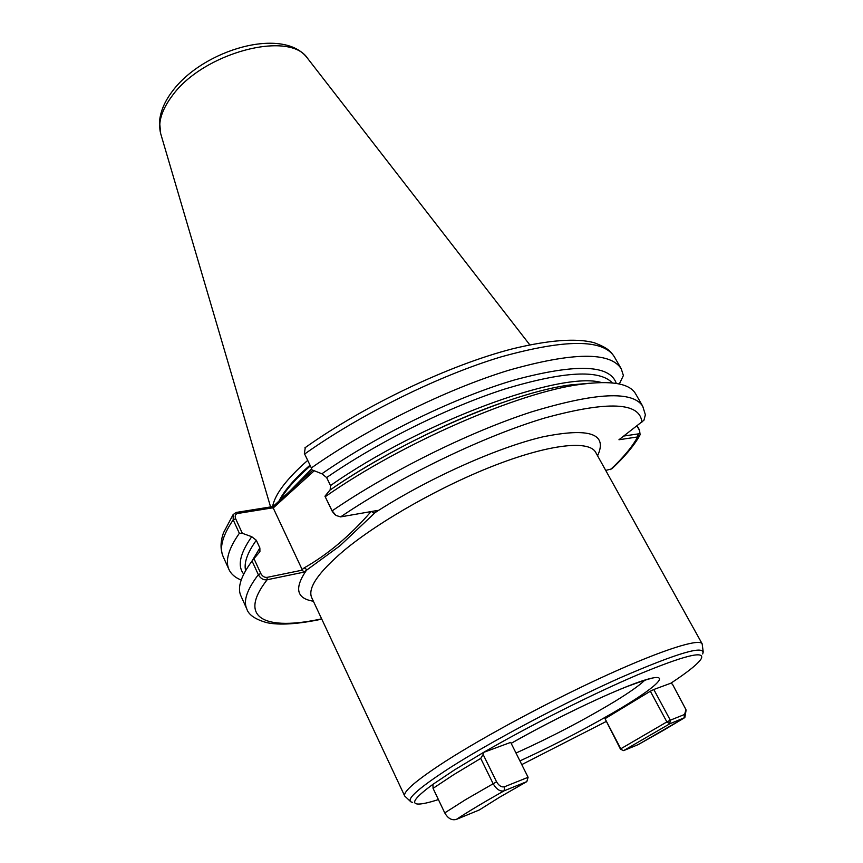 <?xml version="1.0" encoding="UTF-8"?>
<svg xmlns="http://www.w3.org/2000/svg" width="863" height="863" viewBox="0 0 863 863"><rect width="100%" height="100%" fill="white"/><g stroke="black" fill="none" stroke-linecap="round" stroke-linejoin="round"><path stroke-width="1.29" d="M479.299 809.969L499.278 797.412L526.829 781.619L504.078 790.832C500.055 791.749 496.376 789.311 493.043 783.528L480.723 758.404L453.776 774.64L433.064 788.351L444.747 812.892C447.962 818.491 451.845 820.659 456.408 819.386L479.299 809.969M335.092 514.736L332.406 511.619L324.952 496.214L332.115 510.874L335.998 515.448L340.615 516.894L377.411 510.465L339.968 545.783L303.862 572.158L267.152 579.753C263.495 580.26 260.561 578.566 258.339 574.682L252.061 561.004L253.97 558.641L260.799 573.507C262.417 576.344 264.52 577.627 267.088 577.369L302.406 570.119L273.129 507.768L237.681 513.474C235.308 514.111 234.628 515.858 235.642 518.717L242.33 533.302L251.726 536.7C239.871 553.561 237.217 566.02 243.733 574.078M242.33 533.302L239.353 533.291L233.204 519.882L233.139 514.575L236.182 512.449L273.032 506.538L312.751 470.173M670.885 683.194L653.787 689.505L670.314 720.184L684.618 714.445L685.956 709.634L672.471 684.23L670.885 683.194C688.232 671.77 698.394 663.55 701.371 658.512C704.801 650.335 683.539 655.772 637.552 674.855C592.622 693.96 529.85 725.556 483.485 752.439L454.628 769.828L432.946 784.327C416.268 796.549 410.982 803.108 417.099 803.982C420.831 804.424 427.94 802.957 438.404 799.57M521.77 764.607L606.02 721.576M307.638 460.432L302.471 465.038C284.553 481.683 274.596 495.545 272.6 506.613M686.085 710.217L684.844 717.563L669.731 723.82L623.615 750.616L638.113 744.65L662.989 730.605M480.723 758.404L483.129 754.467L496.559 781.802C498.933 785.848 501.63 787.488 504.65 786.711L528.102 777.293L510.68 742.385L483.485 752.439L483.129 754.467M253.97 558.641L259.925 551.651L259.871 547.973L256.311 540.26L251.726 536.7M433.064 788.351L432.946 784.327M305.286 447.563L304.369 453.474L311.349 467.94C367.767 428.177 446.311 389.375 508.598 370.303C572.741 352.104 610.281 351.608 621.241 368.803L623.399 375.524L619.31 383.992M325.254 496.678C402.093 442.805 518.922 392.169 580.788 384.326C611.5 380.281 629.785 383.452 635.632 393.862L642.73 406.225C632.665 390.561 595.535 392.482 531.328 411.964C468.911 432.19 389.547 471.532 332.115 510.874L332.406 511.619M311.349 467.94L304.369 453.474M616.301 383.42C609.979 364.639 576.193 363.442 514.92 379.828C455.286 397.207 377.692 434.876 321.877 473.776L312.255 469.968M501.457 402.935C445.923 422.19 379.073 456.149 330.141 489.99L330.518 485.556L326.635 477.563L321.877 473.776M324.952 496.214L329.849 490.184C402.363 439.526 511.403 392.417 570.076 384.963L589.591 383.248M637.153 425.88L639.515 430.022L640.13 434.833L637.638 436.937L618.954 439.752L643.96 420.216L645.373 414.779L642.73 406.225M241.187 580.033C235.221 577.681 231.155 574.175 228.986 569.526C225.016 560.939 228.468 548.857 239.353 533.291M260.799 573.507L258.339 574.682C246.98 589.623 243.129 601.015 246.764 608.846L240.896 595.858C237.142 587.768 240.863 576.15 252.061 561.004M605.718 470.421L611.791 468.857C624.499 457.023 633.83 445.912 639.763 435.513M301.899 569.796L304.164 567.886C327.584 554.65 349.893 535.88 371.068 511.576M314.251 470.767L272.978 508.199M623.841 436.031L638.102 433.916C639.828 433.625 640.173 432.223 639.116 429.72L637.002 425.988M620.508 749.224L623.615 750.616L620.508 749.224L605.028 718.685L620.799 748.782L666.872 721.921L650.357 691.22L605.028 718.685M650.357 691.22L653.787 689.505M504.65 786.711L504.078 790.832C484.024 802.137 468.134 811.662 456.408 819.386M526.829 781.619L528.102 777.293L526.829 781.619M666.872 721.921L669.731 723.82L670.314 720.184L666.872 721.921M684.618 714.445L684.035 718.038L638.113 744.65M267.088 577.369L267.152 579.753C236.635 618.674 266.128 631.036 321.64 618.836M302.406 570.119L303.862 572.158M304.164 567.886L306.883 569.634C294.056 587.983 296.225 598.512 313.377 601.22M371.468 511.511L374.089 513.258C426.376 479.278 496.333 447.8 542.665 436.894C589.569 427.368 607.876 433.658 597.574 455.783M638.102 433.916L637.638 436.937C632.396 446.667 623.356 457.552 610.508 469.58M236.182 512.449L237.681 513.474M273.032 506.538L273.129 507.768M293.97 489.224L294.725 486.905M702.687 653.96C706.128 644.553 678.922 652.363 621.069 677.401C565.222 702.212 492.622 740.583 450.594 767.347C416.797 789.192 404.143 800.875 412.622 802.396M404.715 796.031C402.902 791.695 416.462 780.141 445.384 761.371C485.308 735.729 552.698 699.688 608.005 674.596C663.42 649.44 699.44 638.253 702.158 643.82L595.653 452.32C589.246 440.206 551.036 443.83 496.71 464.618C442.492 485.34 379.31 521.047 343.83 550.659C318.21 572.503 307.498 588.156 311.694 597.638L404.715 796.031L410.853 801.813M511.144 743.323C557.595 716.797 620.098 687.412 645.632 679.817C671.662 671.932 659.224 685.028 623.647 706.538C591.878 725.556 557.304 743.69 519.925 760.918M515.998 753.054C551.435 737.013 584.37 719.796 614.823 701.425C629.569 692.385 639.548 685.319 644.747 680.249M307.994 58.878L307.627 58.404C289.688 29.935 203.096 52.621 172.222 95.793C161.618 109.989 157.767 122.6 160.68 133.603L160.852 134.186M288.328 492.697L311.694 468.814M278.889 501.252C284.046 490.853 294.402 478.846 309.957 465.233M310.292 465.912C295.664 478.685 285.631 490.076 280.184 500.065M444.747 812.892L465.783 799.526L496.559 781.802M251.705 561.489L259.871 547.973M256.311 540.26C247.314 552.87 243.744 562.989 245.621 570.605M621.241 368.803L614.273 356.678C603.032 338.986 565.362 339.04 501.241 356.829C439.008 375.513 360.723 414.154 304.617 454.035L304.952 454.877M612.385 382.924C599.515 369.31 563.787 371.306 505.222 388.9C448.447 407.077 378.253 441.878 326.635 477.563M330.518 485.556C421.457 421.662 561.144 370.615 601.435 382.525M641.867 422.277C640.335 402.19 608.113 400.723 545.2 417.875C483.668 436.16 400.443 476.311 340.615 516.894M235.642 518.717L233.204 519.882C222.471 535.643 219.137 547.94 223.226 556.786C220.238 549.753 220.324 541.737 223.506 532.751L233.139 514.575M270.583 506.937L160.68 133.603L159.526 121.187C160.54 111.122 164.833 101.133 172.406 91.219C203.366 49.374 283.949 26.084 307.627 58.404L529.774 344.822M663.464 730.335L684.219 717.951M570.076 384.963L580.788 384.326M614.273 356.678C610.519 351.209 607.854 347.918 594.143 342.708C576.225 337.972 549.105 339.99 512.773 348.76C449.623 364.898 364.92 405.135 304.898 447.843M570.918 384.909L587.52 383.463M246.764 608.846C248.544 614.834 255.329 619.461 267.099 622.73C279.806 625.33 298.037 624.132 321.78 619.138M228.986 569.526L223.226 556.786M511.166 743.367C548.145 722.245 597.476 698.145 627.013 686.57C657.293 675.459 648.674 679.828 651.123 678.329M703.248 652.18L702.158 643.82"/></g></svg>
